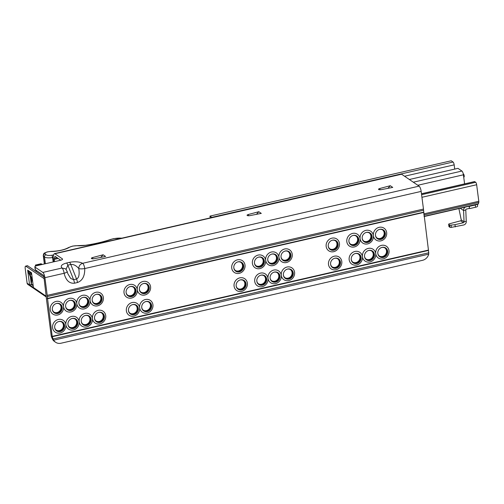<?xml version="1.0" encoding="UTF-8"?>
<svg xmlns="http://www.w3.org/2000/svg" width="504" height="504" viewBox="0 0 504 504"><rect width="100%" height="100%" fill="white"/><g stroke="black" fill="none" stroke-linecap="round" stroke-linejoin="round"><path stroke-width="0.76" d="M91.514 258.565A2.381 0.699 172.6 0 1 91.369 258.363A2.381 0.699 172.6 0 1 92.686 257.544L103.118 254.778L105.582 256.46L94.324 258.665A2.381 0.699 172.6 0 1 91.514 258.565M247.218 215.498A2.381 0.699 172.6 0 1 247.073 215.296A2.381 0.699 172.6 0 1 248.39 214.483L258.823 211.718L261.286 213.394L250.028 215.599A2.381 0.699 172.6 0 1 247.218 215.498M378.668 189.504A2.381 0.699 172.6 0 1 378.523 189.302A2.381 0.699 172.6 0 1 379.84 188.49L390.272 185.718L392.736 187.4L381.478 189.605A2.381 0.699 172.6 0 1 378.668 189.504M379.285 229.459A4.92 4.467 -55.7 0 1 379.418 229.427A4.92 4.467 -55.7 0 1 382.794 230.032A4.92 4.467 -55.7 0 1 384.596 233.043A4.92 4.467 -55.7 0 1 380.627 238.757A4.92 4.467 -55.7 0 1 377.25 238.153A4.92 4.467 -55.7 0 1 375.449 235.141A4.92 4.467 -55.7 0 1 375.442 235.103M385.333 233.226A5.298 4.813 124.3 0 0 379.449 229.408A5.298 4.813 124.3 0 0 375.455 235.267A5.298 4.813 124.3 0 0 375.48 235.481A5.298 4.813 124.3 0 0 381.055 239.375A5.298 4.813 124.3 0 0 385.333 233.226M373.382 235.614A7.138 6.483 124.3 0 0 380.898 240.862A7.138 6.483 124.3 0 0 386.663 232.571A7.138 6.483 124.3 0 0 379.14 227.323A7.138 6.483 124.3 0 0 373.382 235.614A7.138 6.483 124.3 0 0 365.86 230.372A7.138 6.483 124.3 0 0 360.102 238.663A7.138 6.483 124.3 0 0 367.618 243.904A7.138 6.483 124.3 0 0 373.382 235.614M381.629 247.508A4.92 4.467 -55.7 0 1 381.761 247.477A4.92 4.467 -55.7 0 1 385.138 248.075A4.92 4.467 -55.7 0 1 386.94 251.093A4.92 4.467 -55.7 0 1 382.971 256.801A4.92 4.467 -55.7 0 1 379.594 256.202A4.92 4.467 -55.7 0 1 377.792 253.191A4.92 4.467 -55.7 0 1 377.786 253.147M387.677 251.269A5.298 4.813 124.3 0 0 381.793 247.458A5.298 4.813 124.3 0 0 377.798 253.317A5.298 4.813 124.3 0 0 377.824 253.531A5.298 4.813 124.3 0 0 383.399 257.424A5.298 4.813 124.3 0 0 387.677 251.269M375.726 253.663A7.138 6.483 124.3 0 0 383.242 258.905A7.138 6.483 124.3 0 0 389.006 250.614A7.138 6.483 124.3 0 0 381.484 245.372A7.138 6.483 124.3 0 0 375.726 253.663A7.138 6.483 124.3 0 0 368.204 248.415A7.138 6.483 124.3 0 0 362.445 256.706A7.138 6.483 124.3 0 0 369.968 261.954A7.138 6.483 124.3 0 0 375.726 253.663M366.005 232.508A4.92 4.467 -55.7 0 1 366.137 232.476A4.92 4.467 -55.7 0 1 369.514 233.075A4.92 4.467 -55.7 0 1 371.316 236.086A4.92 4.467 -55.7 0 1 367.347 241.8A4.92 4.467 -55.7 0 1 363.97 241.202A4.92 4.467 -55.7 0 1 362.168 238.184A4.92 4.467 -55.7 0 1 362.162 238.146M372.053 236.269A5.298 4.813 124.3 0 0 366.169 232.457A5.298 4.813 124.3 0 0 362.174 238.316A5.298 4.813 124.3 0 0 362.2 238.531A5.298 4.813 124.3 0 0 367.775 242.424A5.298 4.813 124.3 0 0 372.053 236.269M368.355 250.551A4.92 4.467 -55.7 0 1 368.481 250.526A4.92 4.467 -55.7 0 1 371.858 251.124A4.92 4.467 -55.7 0 1 373.659 254.136A4.92 4.467 -55.7 0 1 369.69 259.85A4.92 4.467 -55.7 0 1 366.314 259.251A4.92 4.467 -55.7 0 1 364.512 256.234A4.92 4.467 -55.7 0 1 364.505 256.196M374.396 254.318A5.298 4.813 124.3 0 0 368.512 250.507A5.298 4.813 124.3 0 0 364.518 256.36A5.298 4.813 124.3 0 0 364.543 256.58A5.298 4.813 124.3 0 0 370.125 260.474A5.298 4.813 124.3 0 0 374.396 254.318M352.731 235.551A4.92 4.467 -55.7 0 1 352.857 235.519A4.92 4.467 -55.7 0 1 356.234 236.118A4.92 4.467 -55.7 0 1 358.035 239.135A4.92 4.467 -55.7 0 1 354.066 244.843A4.92 4.467 -55.7 0 1 350.69 244.245A4.92 4.467 -55.7 0 1 348.888 241.233A4.92 4.467 -55.7 0 1 348.881 241.189M358.772 239.312A5.298 4.813 124.3 0 0 352.888 235.5A5.298 4.813 124.3 0 0 348.894 241.359A5.298 4.813 124.3 0 0 348.919 241.573A5.298 4.813 124.3 0 0 354.501 245.467A5.298 4.813 124.3 0 0 358.772 239.312M346.821 241.706A7.138 6.483 124.3 0 0 354.344 246.954A7.138 6.483 124.3 0 0 360.102 238.663A7.138 6.483 124.3 0 0 352.586 233.415A7.138 6.483 124.3 0 0 346.821 241.706M355.074 253.6A4.92 4.467 -55.7 0 1 355.2 253.569A4.92 4.467 -55.7 0 1 358.577 254.167A4.92 4.467 -55.7 0 1 360.379 257.179A4.92 4.467 -55.7 0 1 356.41 262.893A4.92 4.467 -55.7 0 1 353.033 262.294A4.92 4.467 -55.7 0 1 351.231 259.283A4.92 4.467 -55.7 0 1 351.225 259.239M361.116 257.361A5.298 4.813 124.3 0 0 355.232 253.55A5.298 4.813 124.3 0 0 351.238 259.409A5.298 4.813 124.3 0 0 351.263 259.623A5.298 4.813 124.3 0 0 356.845 263.516A5.298 4.813 124.3 0 0 361.116 257.361M349.165 259.755A7.138 6.483 124.3 0 0 356.687 264.997A7.138 6.483 124.3 0 0 362.445 256.706A7.138 6.483 124.3 0 0 354.929 251.464A7.138 6.483 124.3 0 0 349.165 259.755M332.073 240.288A4.92 4.467 -55.7 0 1 332.199 240.257A4.92 4.467 -55.7 0 1 335.576 240.855A4.92 4.467 -55.7 0 1 337.378 243.873A4.92 4.467 -55.7 0 1 333.409 249.581A4.92 4.467 -55.7 0 1 330.032 248.982A4.92 4.467 -55.7 0 1 328.23 245.971A4.92 4.467 -55.7 0 1 328.224 245.927M338.115 244.049A5.298 4.813 124.3 0 0 332.231 240.238A5.298 4.813 124.3 0 0 328.236 246.097A5.298 4.813 124.3 0 0 328.261 246.311A5.298 4.813 124.3 0 0 333.843 250.204A5.298 4.813 124.3 0 0 338.115 244.049M326.164 246.443A7.138 6.483 124.3 0 0 333.686 251.691A7.138 6.483 124.3 0 0 339.444 243.401A7.138 6.483 124.3 0 0 331.928 238.153A7.138 6.483 124.3 0 0 326.164 246.443M334.417 258.338A4.92 4.467 -55.7 0 1 334.543 258.306A4.92 4.467 -55.7 0 1 337.919 258.905A4.92 4.467 -55.7 0 1 339.721 261.916A4.92 4.467 -55.7 0 1 335.752 267.63A4.92 4.467 -55.7 0 1 332.382 267.032A4.92 4.467 -55.7 0 1 330.574 264.014A4.92 4.467 -55.7 0 1 330.567 263.976M340.465 262.099A5.298 4.813 124.3 0 0 334.574 258.287A5.298 4.813 124.3 0 0 330.58 264.146A5.298 4.813 124.3 0 0 330.605 264.361A5.298 4.813 124.3 0 0 336.187 268.254A5.298 4.813 124.3 0 0 340.465 262.099M328.507 264.493A7.138 6.483 124.3 0 0 336.029 269.734A7.138 6.483 124.3 0 0 341.788 261.444A7.138 6.483 124.3 0 0 334.272 256.202A7.138 6.483 124.3 0 0 328.507 264.493M284.854 251.118A4.92 4.467 -55.7 0 1 284.987 251.087A4.92 4.467 -55.7 0 1 288.357 251.685A4.92 4.467 -55.7 0 1 290.165 254.703A4.92 4.467 -55.7 0 1 286.196 260.411A4.92 4.467 -55.7 0 1 282.82 259.812A4.92 4.467 -55.7 0 1 281.018 256.801A4.92 4.467 -55.7 0 1 281.012 256.757M290.902 254.879A5.298 4.813 124.3 0 0 285.018 251.068A5.298 4.813 124.3 0 0 281.024 256.927A5.298 4.813 124.3 0 0 281.043 257.141A5.298 4.813 124.3 0 0 286.625 261.034A5.298 4.813 124.3 0 0 290.902 254.879M278.951 257.273A7.138 6.483 124.3 0 0 286.467 262.515A7.138 6.483 124.3 0 0 292.232 254.224A7.138 6.483 124.3 0 0 284.71 248.982A7.138 6.483 124.3 0 0 278.951 257.273A7.138 6.483 124.3 0 0 271.429 252.025A7.138 6.483 124.3 0 0 265.671 260.316A7.138 6.483 124.3 0 0 273.187 265.564A7.138 6.483 124.3 0 0 278.951 257.273M287.198 269.168A4.92 4.467 -55.7 0 1 287.33 269.136A4.92 4.467 -55.7 0 1 290.707 269.734A4.92 4.467 -55.7 0 1 292.509 272.746A4.92 4.467 -55.7 0 1 288.54 278.46A4.92 4.467 -55.7 0 1 285.163 277.862A4.92 4.467 -55.7 0 1 283.361 274.844A4.92 4.467 -55.7 0 1 283.355 274.806M293.246 272.929A5.298 4.813 124.3 0 0 287.362 269.117A5.298 4.813 124.3 0 0 283.368 274.97A5.298 4.813 124.3 0 0 283.393 275.19A5.298 4.813 124.3 0 0 288.968 279.084A5.298 4.813 124.3 0 0 293.246 272.929M281.295 275.316A7.138 6.483 124.3 0 0 288.811 280.564A7.138 6.483 124.3 0 0 294.575 272.273A7.138 6.483 124.3 0 0 287.053 267.032A7.138 6.483 124.3 0 0 281.295 275.316A7.138 6.483 124.3 0 0 273.773 270.075A7.138 6.483 124.3 0 0 268.015 278.365A7.138 6.483 124.3 0 0 275.531 283.607A7.138 6.483 124.3 0 0 281.295 275.316M271.574 254.161A4.92 4.467 -55.7 0 1 271.706 254.129A4.92 4.467 -55.7 0 1 275.083 254.734A4.92 4.467 -55.7 0 1 276.885 257.746A4.92 4.467 -55.7 0 1 272.916 263.46A4.92 4.467 -55.7 0 1 269.539 262.855A4.92 4.467 -55.7 0 1 267.737 259.844A4.92 4.467 -55.7 0 1 267.731 259.806M277.622 257.928A5.298 4.813 124.3 0 0 271.738 254.111A5.298 4.813 124.3 0 0 267.744 259.969A5.298 4.813 124.3 0 0 267.769 260.184A5.298 4.813 124.3 0 0 273.344 264.077A5.298 4.813 124.3 0 0 277.622 257.928M273.924 272.21A4.92 4.467 -55.7 0 1 274.05 272.179A4.92 4.467 -55.7 0 1 277.427 272.777A4.92 4.467 -55.7 0 1 279.229 275.795A4.92 4.467 -55.7 0 1 275.26 281.503A4.92 4.467 -55.7 0 1 271.883 280.904A4.92 4.467 -55.7 0 1 270.081 277.893A4.92 4.467 -55.7 0 1 270.075 277.849M279.966 275.971A5.298 4.813 124.3 0 0 274.082 272.16A5.298 4.813 124.3 0 0 270.087 278.019A5.298 4.813 124.3 0 0 270.113 278.233A5.298 4.813 124.3 0 0 275.694 282.127A5.298 4.813 124.3 0 0 279.966 275.971M258.3 257.21A4.92 4.467 -55.7 0 1 258.426 257.179A4.92 4.467 -55.7 0 1 261.803 257.777A4.92 4.467 -55.7 0 1 263.605 260.788A4.92 4.467 -55.7 0 1 259.636 266.503A4.92 4.467 -55.7 0 1 256.259 265.904A4.92 4.467 -55.7 0 1 254.457 262.886A4.92 4.467 -55.7 0 1 254.451 262.849M264.342 260.971A5.298 4.813 124.3 0 0 258.457 257.16A5.298 4.813 124.3 0 0 254.463 263.019A5.298 4.813 124.3 0 0 254.488 263.233A5.298 4.813 124.3 0 0 260.07 267.126A5.298 4.813 124.3 0 0 264.342 260.971M252.391 263.365A7.138 6.483 124.3 0 0 259.913 268.607A7.138 6.483 124.3 0 0 265.671 260.316A7.138 6.483 124.3 0 0 258.155 255.074A7.138 6.483 124.3 0 0 252.391 263.365M260.644 275.26A4.92 4.467 -55.7 0 1 260.77 275.228A4.92 4.467 -55.7 0 1 264.146 275.827A4.92 4.467 -55.7 0 1 265.948 278.838A4.92 4.467 -55.7 0 1 261.979 284.552A4.92 4.467 -55.7 0 1 258.602 283.954A4.92 4.467 -55.7 0 1 256.801 280.936A4.92 4.467 -55.7 0 1 256.794 280.898M266.685 279.021A5.298 4.813 124.3 0 0 260.801 275.209A5.298 4.813 124.3 0 0 256.807 281.062A5.298 4.813 124.3 0 0 256.832 281.282A5.298 4.813 124.3 0 0 262.414 285.176A5.298 4.813 124.3 0 0 266.685 279.021M254.734 281.408A7.138 6.483 124.3 0 0 262.256 286.656A7.138 6.483 124.3 0 0 268.015 278.365A7.138 6.483 124.3 0 0 260.499 273.118A7.138 6.483 124.3 0 0 254.734 281.408M237.642 261.948A4.92 4.467 -55.7 0 1 237.768 261.916A4.92 4.467 -55.7 0 1 241.145 262.515A4.92 4.467 -55.7 0 1 242.947 265.526A4.92 4.467 -55.7 0 1 238.978 271.24A4.92 4.467 -55.7 0 1 235.601 270.642A4.92 4.467 -55.7 0 1 233.799 267.624A4.92 4.467 -55.7 0 1 233.793 267.586M243.684 265.709A5.298 4.813 124.3 0 0 237.8 261.897A5.298 4.813 124.3 0 0 233.806 267.756A5.298 4.813 124.3 0 0 233.831 267.971A5.298 4.813 124.3 0 0 239.413 271.864A5.298 4.813 124.3 0 0 243.684 265.709M231.733 268.103A7.138 6.483 124.3 0 0 239.255 273.344A7.138 6.483 124.3 0 0 245.013 265.054A7.138 6.483 124.3 0 0 237.497 259.812A7.138 6.483 124.3 0 0 231.733 268.103M239.986 279.991A4.92 4.467 -55.7 0 1 240.112 279.966A4.92 4.467 -55.7 0 1 243.489 280.564A4.92 4.467 -55.7 0 1 245.291 283.576A4.92 4.467 -55.7 0 1 241.322 289.29A4.92 4.467 -55.7 0 1 237.951 288.691A4.92 4.467 -55.7 0 1 236.143 285.673A4.92 4.467 -55.7 0 1 236.137 285.636M246.034 283.758A5.298 4.813 124.3 0 0 240.143 279.947A5.298 4.813 124.3 0 0 236.149 285.799A5.298 4.813 124.3 0 0 236.174 286.02A5.298 4.813 124.3 0 0 241.756 289.913A5.298 4.813 124.3 0 0 246.034 283.758M234.077 286.146A7.138 6.483 124.3 0 0 241.599 291.394A7.138 6.483 124.3 0 0 247.357 283.103A7.138 6.483 124.3 0 0 239.841 277.855A7.138 6.483 124.3 0 0 234.077 286.146M143.212 283.601A4.92 4.467 -55.7 0 1 143.338 283.569A4.92 4.467 -55.7 0 1 146.714 284.174A4.92 4.467 -55.7 0 1 148.516 287.185A4.92 4.467 -55.7 0 1 144.547 292.9A4.92 4.467 -55.7 0 1 141.17 292.295A4.92 4.467 -55.7 0 1 139.369 289.283A4.92 4.467 -55.7 0 1 139.362 289.246M149.253 287.368A5.298 4.813 124.3 0 0 143.369 283.55A5.298 4.813 124.3 0 0 139.375 289.409A5.298 4.813 124.3 0 0 139.4 289.624A5.298 4.813 124.3 0 0 144.982 293.517A5.298 4.813 124.3 0 0 149.253 287.368M137.302 289.756A7.138 6.483 124.3 0 0 144.824 295.004A7.138 6.483 124.3 0 0 150.583 286.713A7.138 6.483 124.3 0 0 143.067 281.465A7.138 6.483 124.3 0 0 137.302 289.756A7.138 6.483 124.3 0 0 129.786 284.514A7.138 6.483 124.3 0 0 124.022 292.805A7.138 6.483 124.3 0 0 131.544 298.047A7.138 6.483 124.3 0 0 137.302 289.756M145.555 301.65A4.92 4.467 -55.7 0 1 145.681 301.619A4.92 4.467 -55.7 0 1 149.058 302.217A4.92 4.467 -55.7 0 1 150.86 305.235A4.92 4.467 -55.7 0 1 146.891 310.943A4.92 4.467 -55.7 0 1 143.52 310.344A4.92 4.467 -55.7 0 1 141.712 307.333A4.92 4.467 -55.7 0 1 141.706 307.289M151.603 305.411A5.298 4.813 124.3 0 0 145.713 301.6A5.298 4.813 124.3 0 0 141.719 307.459A5.298 4.813 124.3 0 0 141.744 307.673A5.298 4.813 124.3 0 0 147.326 311.567A5.298 4.813 124.3 0 0 151.603 305.411M139.646 307.805A7.138 6.483 124.3 0 0 147.168 313.047A7.138 6.483 124.3 0 0 152.926 304.756A7.138 6.483 124.3 0 0 145.41 299.515A7.138 6.483 124.3 0 0 139.646 307.805A7.138 6.483 124.3 0 0 132.13 302.558A7.138 6.483 124.3 0 0 126.372 310.848A7.138 6.483 124.3 0 0 133.888 316.096A7.138 6.483 124.3 0 0 139.646 307.805M129.931 286.65A4.92 4.467 -55.7 0 1 130.057 286.618A4.92 4.467 -55.7 0 1 133.434 287.217A4.92 4.467 -55.7 0 1 135.236 290.228A4.92 4.467 -55.7 0 1 131.273 295.942A4.92 4.467 -55.7 0 1 127.896 295.344A4.92 4.467 -55.7 0 1 126.088 292.326A4.92 4.467 -55.7 0 1 126.088 292.288M135.979 290.411A5.298 4.813 124.3 0 0 130.089 286.6A5.298 4.813 124.3 0 0 126.095 292.459A5.298 4.813 124.3 0 0 126.12 292.673A5.298 4.813 124.3 0 0 131.702 296.566A5.298 4.813 124.3 0 0 135.979 290.411M132.275 304.7A4.92 4.467 -55.7 0 1 132.401 304.668A4.92 4.467 -55.7 0 1 135.778 305.267A4.92 4.467 -55.7 0 1 137.579 308.278A4.92 4.467 -55.7 0 1 133.617 313.992A4.92 4.467 -55.7 0 1 130.24 313.394A4.92 4.467 -55.7 0 1 128.432 310.376A4.92 4.467 -55.7 0 1 128.432 310.338M138.323 308.461A5.298 4.813 124.3 0 0 132.432 304.649A5.298 4.813 124.3 0 0 128.438 310.502A5.298 4.813 124.3 0 0 128.463 310.722A5.298 4.813 124.3 0 0 134.045 314.616A5.298 4.813 124.3 0 0 138.323 308.461M95.993 294.43A4.92 4.467 -55.7 0 1 96.125 294.399A4.92 4.467 -55.7 0 1 99.496 294.998A4.92 4.467 -55.7 0 1 101.304 298.015A4.92 4.467 -55.7 0 1 97.335 303.723A4.92 4.467 -55.7 0 1 93.958 303.125A4.92 4.467 -55.7 0 1 92.156 300.113A4.92 4.467 -55.7 0 1 92.15 300.069M102.041 298.192A5.298 4.813 124.3 0 0 96.157 294.38A5.298 4.813 124.3 0 0 92.163 300.239A5.298 4.813 124.3 0 0 92.182 300.453A5.298 4.813 124.3 0 0 97.763 304.347A5.298 4.813 124.3 0 0 102.041 298.192M90.09 300.586A7.138 6.483 124.3 0 0 97.606 305.834A7.138 6.483 124.3 0 0 103.37 297.543A7.138 6.483 124.3 0 0 95.848 292.295A7.138 6.483 124.3 0 0 90.09 300.586A7.138 6.483 124.3 0 0 82.568 295.338A7.138 6.483 124.3 0 0 76.81 303.628A7.138 6.483 124.3 0 0 84.325 308.876A7.138 6.483 124.3 0 0 90.09 300.586M98.337 312.48A4.92 4.467 -55.7 0 1 98.469 312.448A4.92 4.467 -55.7 0 1 101.846 313.047A4.92 4.467 -55.7 0 1 103.648 316.058A4.92 4.467 -55.7 0 1 99.679 321.772A4.92 4.467 -55.7 0 1 96.302 321.174A4.92 4.467 -55.7 0 1 94.5 318.163A4.92 4.467 -55.7 0 1 94.494 318.118M104.385 316.241A5.298 4.813 124.3 0 0 98.501 312.43A5.298 4.813 124.3 0 0 94.506 318.289A5.298 4.813 124.3 0 0 94.532 318.503A5.298 4.813 124.3 0 0 100.107 322.396A5.298 4.813 124.3 0 0 104.385 316.241M92.434 318.635A7.138 6.483 124.3 0 0 99.95 323.877A7.138 6.483 124.3 0 0 105.714 315.586A7.138 6.483 124.3 0 0 98.192 310.344A7.138 6.483 124.3 0 0 92.434 318.635A7.138 6.483 124.3 0 0 84.911 313.387A7.138 6.483 124.3 0 0 79.153 321.678A7.138 6.483 124.3 0 0 86.669 326.926A7.138 6.483 124.3 0 0 92.434 318.635M82.713 297.48A4.92 4.467 -55.7 0 1 82.845 297.448A4.92 4.467 -55.7 0 1 86.222 298.047A4.92 4.467 -55.7 0 1 88.024 301.058A4.92 4.467 -55.7 0 1 84.055 306.772A4.92 4.467 -55.7 0 1 80.678 306.174A4.92 4.467 -55.7 0 1 78.876 303.156A4.92 4.467 -55.7 0 1 78.87 303.118M88.761 301.241A5.298 4.813 124.3 0 0 82.877 297.429A5.298 4.813 124.3 0 0 78.882 303.282A5.298 4.813 124.3 0 0 78.907 303.502A5.298 4.813 124.3 0 0 84.483 307.396A5.298 4.813 124.3 0 0 88.761 301.241M85.056 315.523A4.92 4.467 -55.7 0 1 85.189 315.491A4.92 4.467 -55.7 0 1 88.565 316.09A4.92 4.467 -55.7 0 1 90.367 319.108A4.92 4.467 -55.7 0 1 86.398 324.815A4.92 4.467 -55.7 0 1 83.021 324.217A4.92 4.467 -55.7 0 1 81.22 321.206A4.92 4.467 -55.7 0 1 81.213 321.168M91.104 319.29A5.298 4.813 124.3 0 0 85.22 315.473A5.298 4.813 124.3 0 0 81.226 321.332A5.298 4.813 124.3 0 0 81.251 321.546A5.298 4.813 124.3 0 0 86.833 325.439A5.298 4.813 124.3 0 0 91.104 319.29M69.439 300.523A4.92 4.467 -55.7 0 1 69.565 300.491A4.92 4.467 -55.7 0 1 72.941 301.09A4.92 4.467 -55.7 0 1 74.743 304.107A4.92 4.467 -55.7 0 1 70.774 309.815A4.92 4.467 -55.7 0 1 67.397 309.217A4.92 4.467 -55.7 0 1 65.596 306.205A4.92 4.467 -55.7 0 1 65.589 306.161M75.48 304.284A5.298 4.813 124.3 0 0 69.596 300.472A5.298 4.813 124.3 0 0 65.602 306.331A5.298 4.813 124.3 0 0 65.627 306.545A5.298 4.813 124.3 0 0 71.209 310.439A5.298 4.813 124.3 0 0 75.48 304.284M63.529 306.678A7.138 6.483 124.3 0 0 71.051 311.919A7.138 6.483 124.3 0 0 76.81 303.628A7.138 6.483 124.3 0 0 69.294 298.387A7.138 6.483 124.3 0 0 63.529 306.678A7.138 6.483 124.3 0 0 56.013 301.43A7.138 6.483 124.3 0 0 50.249 309.721A7.138 6.483 124.3 0 0 57.771 314.969A7.138 6.483 124.3 0 0 63.529 306.678M71.782 318.572A4.92 4.467 -55.7 0 1 71.908 318.541A4.92 4.467 -55.7 0 1 75.285 319.139A4.92 4.467 -55.7 0 1 77.087 322.151A4.92 4.467 -55.7 0 1 73.118 327.865A4.92 4.467 -55.7 0 1 69.741 327.266A4.92 4.467 -55.7 0 1 67.939 324.248A4.92 4.467 -55.7 0 1 67.933 324.211M77.824 322.333A5.298 4.813 124.3 0 0 71.94 318.522A5.298 4.813 124.3 0 0 67.945 324.374A5.298 4.813 124.3 0 0 67.971 324.595A5.298 4.813 124.3 0 0 73.552 328.488A5.298 4.813 124.3 0 0 77.824 322.333M65.873 324.727A7.138 6.483 124.3 0 0 73.395 329.969A7.138 6.483 124.3 0 0 79.153 321.678A7.138 6.483 124.3 0 0 71.637 316.436A7.138 6.483 124.3 0 0 65.873 324.727A7.138 6.483 124.3 0 0 58.357 319.479A7.138 6.483 124.3 0 0 52.592 327.77A7.138 6.483 124.3 0 0 60.115 333.018A7.138 6.483 124.3 0 0 65.873 324.727M52.347 309.595A5.298 4.813 124.3 0 0 57.928 313.482A5.298 4.813 124.3 0 0 62.2 307.333A5.298 4.813 124.3 0 0 56.316 303.515A5.298 4.813 124.3 0 0 52.322 309.374A5.298 4.813 124.3 0 0 52.347 309.595M56.158 303.566A4.92 4.467 -55.7 0 1 56.284 303.534A4.92 4.467 -55.7 0 1 59.661 304.139A4.92 4.467 -55.7 0 1 61.463 307.15A4.92 4.467 -55.7 0 1 57.494 312.864A4.92 4.467 -55.7 0 1 54.117 312.26A4.92 4.467 -55.7 0 1 52.315 309.248A4.92 4.467 -55.7 0 1 52.309 309.21M54.69 327.638A5.298 4.813 124.3 0 0 60.272 331.531A5.298 4.813 124.3 0 0 64.55 325.376A5.298 4.813 124.3 0 0 58.659 321.565A5.298 4.813 124.3 0 0 54.665 327.424A5.298 4.813 124.3 0 0 54.69 327.638M58.502 321.615A4.92 4.467 -55.7 0 1 58.628 321.584A4.92 4.467 -55.7 0 1 62.005 322.182A4.92 4.467 -55.7 0 1 63.806 325.2A4.92 4.467 -55.7 0 1 59.837 330.908A4.92 4.467 -55.7 0 1 56.467 330.309A4.92 4.467 -55.7 0 1 54.659 327.298A4.92 4.467 -55.7 0 1 54.653 327.254M61.778 322.043A4.92 4.467 -55.7 0 1 63.22 326.882A4.92 4.467 -55.7 0 1 59.403 330.611A4.92 4.467 -55.7 0 1 56.246 330.151M75.058 318.994A4.92 4.467 -55.7 0 1 76.501 323.833A4.92 4.467 -55.7 0 1 72.683 327.562A4.92 4.467 -55.7 0 1 69.527 327.109M88.339 315.951A4.92 4.467 -55.7 0 1 89.781 320.79A4.92 4.467 -55.7 0 1 85.957 324.519A4.92 4.467 -55.7 0 1 82.807 324.059M101.619 312.902A4.92 4.467 -55.7 0 1 103.062 317.74A4.92 4.467 -55.7 0 1 99.238 321.476A4.92 4.467 -55.7 0 1 96.088 321.017M59.434 303.994A4.92 4.467 -55.7 0 1 60.877 308.832A4.92 4.467 -55.7 0 1 57.059 312.562A4.92 4.467 -55.7 0 1 53.903 312.108M72.715 300.951A4.92 4.467 -55.7 0 1 74.157 305.789A4.92 4.467 -55.7 0 1 70.333 309.519A4.92 4.467 -55.7 0 1 67.183 309.059M85.995 297.902A4.92 4.467 -55.7 0 1 87.438 302.74A4.92 4.467 -55.7 0 1 83.614 306.47A4.92 4.467 -55.7 0 1 80.464 306.016M99.275 294.859A4.92 4.467 -55.7 0 1 100.718 299.697A4.92 4.467 -55.7 0 1 96.894 303.427A4.92 4.467 -55.7 0 1 93.744 302.967M135.557 305.122A4.92 4.467 -55.7 0 1 136.993 309.96A4.92 4.467 -55.7 0 1 133.176 313.69A4.92 4.467 -55.7 0 1 130.026 313.236M148.831 302.079A4.92 4.467 -55.7 0 1 150.274 306.917A4.92 4.467 -55.7 0 1 146.456 310.647A4.92 4.467 -55.7 0 1 143.3 310.187M146.488 284.029A4.92 4.467 -55.7 0 1 147.93 288.868A4.92 4.467 -55.7 0 1 144.113 292.597A4.92 4.467 -55.7 0 1 140.956 292.144M133.213 287.072A4.92 4.467 -55.7 0 1 134.65 291.911A4.92 4.467 -55.7 0 1 130.832 295.64A4.92 4.467 -55.7 0 1 127.682 295.187M243.262 280.419A4.92 4.467 -55.7 0 1 244.705 285.258A4.92 4.467 -55.7 0 1 240.887 288.987A4.92 4.467 -55.7 0 1 237.731 288.534M263.92 275.682A4.92 4.467 -55.7 0 1 265.362 280.52A4.92 4.467 -55.7 0 1 261.544 284.25A4.92 4.467 -55.7 0 1 258.388 283.796M277.2 272.639A4.92 4.467 -55.7 0 1 278.643 277.477A4.92 4.467 -55.7 0 1 274.819 281.207A4.92 4.467 -55.7 0 1 271.669 280.747M290.48 269.59A4.92 4.467 -55.7 0 1 291.923 274.428A4.92 4.467 -55.7 0 1 288.099 278.158A4.92 4.467 -55.7 0 1 284.949 277.704M288.137 251.54A4.92 4.467 -55.7 0 1 289.579 256.378A4.92 4.467 -55.7 0 1 285.755 260.114A4.92 4.467 -55.7 0 1 282.605 259.654M274.856 254.589A4.92 4.467 -55.7 0 1 276.299 259.428A4.92 4.467 -55.7 0 1 272.475 263.157A4.92 4.467 -55.7 0 1 269.325 262.704M261.576 257.632A4.92 4.467 -55.7 0 1 263.019 262.471A4.92 4.467 -55.7 0 1 259.195 266.2A4.92 4.467 -55.7 0 1 256.045 265.747M240.918 262.37A4.92 4.467 -55.7 0 1 242.361 267.208A4.92 4.467 -55.7 0 1 238.543 270.938A4.92 4.467 -55.7 0 1 235.387 270.484M337.693 258.76A4.92 4.467 -55.7 0 1 339.135 263.598A4.92 4.467 -55.7 0 1 335.317 267.334A4.92 4.467 -55.7 0 1 332.161 266.874M358.35 254.022A4.92 4.467 -55.7 0 1 359.793 258.861A4.92 4.467 -55.7 0 1 355.975 262.597A4.92 4.467 -55.7 0 1 352.819 262.137M371.631 250.979A4.92 4.467 -55.7 0 1 373.073 255.818A4.92 4.467 -55.7 0 1 369.249 259.547A4.92 4.467 -55.7 0 1 366.099 259.094M384.911 247.936A4.92 4.467 -55.7 0 1 386.354 252.775A4.92 4.467 -55.7 0 1 382.53 256.505A4.92 4.467 -55.7 0 1 379.38 256.045M382.567 229.887A4.92 4.467 -55.7 0 1 384.01 234.725A4.92 4.467 -55.7 0 1 380.186 238.455A4.92 4.467 -55.7 0 1 377.036 237.995M369.287 232.93A4.92 4.467 -55.7 0 1 370.73 237.768A4.92 4.467 -55.7 0 1 366.906 241.498A4.92 4.467 -55.7 0 1 363.756 241.044M356.007 235.979A4.92 4.467 -55.7 0 1 357.449 240.817A4.92 4.467 -55.7 0 1 353.625 244.547A4.92 4.467 -55.7 0 1 350.475 244.087M335.349 240.717A4.92 4.467 -55.7 0 1 336.792 245.555A4.92 4.467 -55.7 0 1 332.974 249.285A4.92 4.467 -55.7 0 1 329.818 248.825M387.878 188.351L390.272 185.718M256.423 214.345L258.823 211.718M100.718 257.412L103.118 254.778M52.195 336.382L47.3 296.554A3.805 1.14 -102.9 0 0 47.218 295.369L44.919 277.685A4.441 1.329 -102.9 0 0 42.834 272.425L35.041 267.114L35.393 269.816L43.186 275.134A1.588 0.473 77.1 0 1 43.93 277.011L46.242 296.919A3.805 1.14 -102.9 0 0 46.324 298.11L51.206 335.708A3.805 1.14 -102.9 0 0 51.332 336.477L52.372 337.189L52.195 336.382L428.444 250.091L423.549 210.269A3.805 1.14 -102.9 0 0 423.467 209.078L421.168 191.394A4.441 1.329 -102.9 0 0 419.082 186.14L401.612 174.227A4.441 1.329 -102.9 0 0 401.171 174.107L54.432 253.632A4.441 1.329 -102.9 0 0 53.953 254.243L53.392 256.026A4.441 1.329 -102.9 0 0 53.33 258.697L53.733 261.822M401.612 174.227L54.879 253.745L62.357 258.848A3.175 0.932 172.6 0 1 62.553 259.113A3.175 0.932 172.6 0 1 60.499 260.272L36.893 265.684A3.175 0.932 -7.4 0 0 34.845 266.843A3.175 0.932 -7.4 0 0 35.041 267.114M67.001 271.234C67.549 271.864 66.585 272.544 64.121 273.281A4.441 1.329 -102.9 0 0 62.036 268.021C60.19 266.03 61.677 264.361 66.509 263.025L69.464 262.345C74.8 261.356 79.197 261.671 82.656 263.296A4.441 1.329 77.1 0 1 84.741 268.556C82.083 268.991 80.098 268.985 78.775 268.538C76.154 265.532 73.496 264.178 70.799 264.461L67.845 265.142L66.1 269.293M54.879 253.745A4.441 1.329 -102.9 0 0 54.432 253.632M52.372 337.189L53.632 340.181A7.932 7.201 124.3 0 0 55.585 342.254A7.932 7.201 124.3 0 0 61.028 343.224L422.522 260.316A7.932 7.201 124.3 0 0 428.721 254.161L428.444 250.091M55.585 342.254L54.596 341.58A7.932 7.201 -55.7 0 1 52.649 339.507L51.332 336.477M35.393 269.816A3.175 0.932 172.6 0 1 35.198 269.552L34.845 266.843M54.608 261.62L54.319 259.371A1.588 0.473 77.1 0 1 54.337 258.413L54.898 256.631A1.588 0.473 77.1 0 1 55.068 256.41A1.588 0.473 77.1 0 1 55.226 256.454L60.738 260.215M42.834 272.425L62.036 268.021L65.621 268.84L67.19 271.498L67.826 273.716L70.673 278.428L73.609 279.682L76.558 279.008C78.933 277.899 79.67 274.415 78.775 268.538C78.863 265.879 80.161 264.134 82.656 263.296L419.082 186.14M209.973 216.103L451.212 160.776L453.052 162.03L211.812 217.356L209.973 216.103L210.206 217.904M454.721 169.098L454.167 164.852A2.381 0.712 -102.9 0 0 453.052 162.03M464.594 183.872L463.415 174.806A3.175 0.951 -102.9 0 0 461.929 171.045L457.972 168.349L409.355 179.5M458.886 208.568L461.242 219.889A0.794 0.718 -55.7 0 1 460.606 220.815L449.19 223.858A1.588 0.466 172.6 0 0 448.648 224.293A1.588 0.466 172.6 0 0 448.749 224.425L449.568 224.986A1.588 0.466 172.6 0 0 451.042 225.118L451.338 227.373L463.699 224.979A3.175 2.879 124.3 0 0 466.257 221.294L465.791 210.011L463.579 210.514L464.045 221.798L466.257 221.294M451.338 227.373A1.588 0.466 -7.4 0 1 449.864 227.241L449.039 226.68A1.588 0.466 -7.4 0 1 448.944 226.548L448.648 224.293M455.269 226.913L454.973 224.658L463.403 222.724A0.794 0.718 124.3 0 0 464.045 221.798L461.242 219.889M454.973 224.658L451.042 225.118M469.098 206.224L469.381 208.41L466.433 209.091A0.794 0.718 124.3 0 0 465.791 210.011M469.381 208.41L469.363 206.344L475.266 204.989A3.175 0.932 172.6 0 0 477.181 204.158M469.659 208.599L475.562 207.245A3.175 0.932 -7.4 0 0 477.609 206.086L477.376 204.328M460.259 208.253L463.579 210.514A3.175 2.879 -55.7 0 1 465.52 207.043M424.084 216.55L478.107 204.158A1.903 0.567 -102.9 0 0 478.315 203.899L478.775 202.432A1.903 0.567 -102.9 0 0 478.8 201.285L476.652 184.741A2.06 0.617 -102.9 0 0 475.681 182.297L474.692 181.623A1.43 0.428 -102.9 0 0 474.554 181.585L421.476 193.757M463.762 177.471L464.127 176.866A1.43 0.428 -102.9 0 0 464.197 175.902L464.165 175.676A1.43 0.428 -102.9 0 0 463.497 173.987L463.233 173.811M32.401 279.607A3.15 0.674 62.5 0 1 31.185 277.332L30.045 274.598A3.175 0.674 62.5 0 1 29.679 272.538A3.175 0.674 62.5 0 1 30.001 272.62A3.175 0.674 62.5 0 1 31.828 275.203M31.569 273.2L27.796 270.623L31.784 280.18L32.539 280.697L31.784 280.18L31.305 284.029L33.138 285.283M27.796 270.623A1.909 1.732 -55.7 0 1 27.67 270.169L29.585 284.905L33.428 287.526L31.525 272.79M44.144 278.662L25.906 266.225A3.175 0.951 -102.9 0 0 25.591 266.144A3.175 0.951 -102.9 0 0 25.2 268.487L27.115 283.223L29.585 284.905L31.355 284.502L33.195 285.755M46.242 296.957L27.814 284.388A1.909 1.732 -55.7 0 1 27.115 283.223M27.67 270.169L31.513 272.79A1.909 1.732 124.3 0 0 31.519 272.847M43.917 276.891L27.676 265.822L25.906 266.225M31.355 284.502L30.347 276.734M25.591 266.144L27.361 265.734A3.175 0.951 77.1 0 1 27.676 265.822M30.524 277.156A0.794 0.718 124.3 0 0 30.498 277.483L31.179 282.744M92.686 257.544L92.849 258.81M248.39 214.483L248.554 215.75M379.84 188.49L380.003 189.75M423.555 212.493L47.313 298.777M421.168 191.394L84.741 268.556C84.88 276.009 82.448 280.665 77.459 282.524L74.504 283.204C69.332 283.676 65.873 280.369 64.121 273.281L44.919 277.685M423.467 209.078L47.218 295.369M423.549 210.269L47.3 296.554M423.536 212.197L47.288 298.481M428.501 250.412L52.252 336.704M428.873 252.775L53.002 338.978M428.721 254.161L53.632 340.181M55.339 256.53L54.898 256.631M57.154 257.771L54.337 258.413M58.199 258.476L54.319 259.371M62.427 259.421L62.357 258.848M66.509 263.025A4.756 1.424 77.1 0 1 67.845 265.142L73.609 279.682A4.756 1.424 77.1 0 1 74.504 283.204M77.459 282.524A4.756 1.424 77.1 0 0 76.558 279.008L70.799 264.461A4.756 1.424 77.1 0 0 69.464 262.345M454.167 164.852L404.554 176.23M461.929 171.045L413.305 182.196M463.415 174.806L417.803 185.264M449.864 227.241L449.568 224.986M448.749 224.425L449.039 226.68M463.403 222.724L460.606 220.815M475.562 207.245L475.266 204.989M474.692 181.623L421.483 193.826M475.681 182.297L421.596 194.702M476.652 184.741L421.936 197.291M478.8 201.285L423.744 213.917M478.775 202.432L423.889 215.019M478.315 203.899L424.059 216.342M464.165 175.676L463.548 175.82M464.197 175.902L463.579 176.047M464.127 176.866L463.699 176.967M33.428 287.526L46.242 296.264M30.045 274.598L31.16 274.019M31.185 277.332L32.048 276.885M37.939 265.444L37.523 265.161L37.895 264.877L39.665 264.468L40.893 264.77M42.071 264.499L41 263.768L35.683 264.984L36.761 265.715M36.2 265.879L35.431 265.35L35.532 266.144L35.425 265.287M36.231 271.656L36.055 270.27L36.25 271.662M39.835 265.01L37.523 265.161M40.477 264.487L39.816 264.846L39.665 264.468M37.895 264.877L37.895 265.306M35.431 265.35L35.652 264.978A0.315 0.315 0 0 0 35.412 265.325L35.431 265.35M35.627 265.003L41.215 263.806A0.315 0.315 0 0 0 40.963 263.756L40.944 263.781M69.332 247.357A1.903 1.537 -122.1 0 0 68.557 247.546L72.759 246.053L77.799 245.65A1.903 0.964 93 0 0 77.465 245.744A6.029 1.77 -7.4 0 0 72.897 246.116A6.029 1.77 -7.4 0 0 69.332 247.357A15.391 4.511 172.6 0 1 50.86 251.509A4.441 1.304 -7.4 0 0 47.433 251.962A4.441 1.304 -7.4 0 0 45.07 253.77L46.091 254.785A5.235 1.537 -7.4 0 0 52.025 255.2L53.739 254.904M121.735 238.197A9.198 2.696 -7.4 0 0 113.835 238.688A9.198 2.696 -7.4 0 0 110.823 239.482A50.142 14.704 172.6 0 1 86.108 245.265A14.597 4.278 172.6 0 1 77.465 245.744M52.025 255.2L52.592 257.519A7.138 2.092 172.6 0 1 44.516 256.964A7.138 2.092 172.6 0 1 44.497 256.946L43.476 255.938A1.903 1.777 -45.2 0 1 45.07 253.77M45.379 263.737L44.497 256.946A1.903 1.777 -45.2 0 1 46.091 254.785M44.516 263.938L43.476 255.938A6.344 1.859 172.6 0 1 43.268 255.547C43.81 252.8 43.779 253.348 47.187 251.924L51.074 251.414A1.903 0.693 89.5 0 0 50.86 251.509M53.235 257.412L52.592 257.519L53.166 261.954M77.799 245.65L86.108 245.265M86.064 245.19C95.067 243.835 103.194 241.939 110.445 239.488A1.903 1.027 71.2 0 1 110.823 239.482M42.191 264.468L41.215 263.806M110.445 239.488L113.696 238.625L122.132 238.102M44.365 263.97L43.268 255.547M68.557 247.546C64.405 249.845 58.577 251.137 51.074 251.414"/></g></svg>
